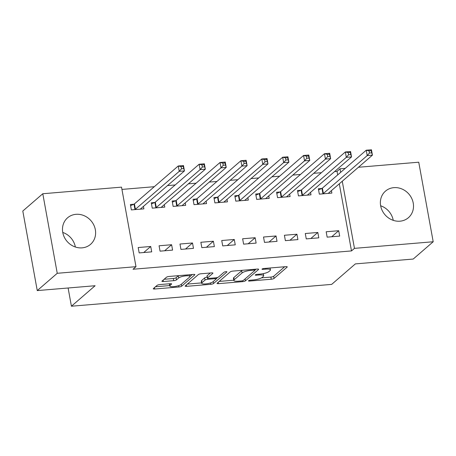 <?xml version="1.0" encoding="UTF-8"?>
<svg xmlns="http://www.w3.org/2000/svg" width="456" height="456" viewBox="0 0 456 456"><rect width="100%" height="100%" fill="white"/><g stroke="black" fill="none" stroke-linecap="round" stroke-linejoin="round"><path stroke-width="0.68" d="M248.56 280.736A1.545 0.37 169.7 0 0 248.474 280.896A1.545 0.37 169.7 0 0 249.489 281.056L271.269 279.232A2.206 0.524 169.7 0 0 274.045 278.428L287.126 267.113A2.206 0.524 169.7 0 0 287.251 266.891A2.206 0.524 169.7 0 0 285.804 266.657L264.024 268.487A1.545 0.37 169.7 0 0 262.075 269.046A1.545 0.37 169.7 0 0 261.989 269.205A1.545 0.37 169.7 0 0 263.004 269.365L265.825 269.131A7.068 1.687 169.7 0 1 270.454 269.878A7.068 1.687 169.7 0 1 270.06 270.59L268.966 271.537A7.068 1.687 169.7 0 1 260.08 274.096L257.264 274.33A1.545 0.37 169.7 0 0 255.32 274.894A1.545 0.37 169.7 0 0 255.235 275.048A1.545 0.37 169.7 0 0 256.243 275.213L259.065 274.974A7.068 1.687 169.7 0 1 263.693 275.72A7.068 1.687 169.7 0 1 263.3 276.439L262.211 277.379A7.068 1.687 169.7 0 1 253.325 279.938L250.504 280.178A1.545 0.37 169.7 0 0 248.56 280.736M62.757 232.446A17.55 15.806 -130.9 0 1 75.354 247.01M76.004 214.314A17.55 15.806 -130.9 0 1 93.788 224.973A17.55 15.806 -130.9 0 1 90.533 244.359A17.55 15.806 -130.9 0 1 82.097 247.853A17.55 15.806 -130.9 0 1 64.313 237.194A17.55 15.806 -130.9 0 1 67.568 217.808A17.55 15.806 -130.9 0 1 76.004 214.314M380.646 205.781A17.55 15.806 -130.9 0 1 393.243 220.339M393.893 187.644A17.55 15.806 -130.9 0 1 411.677 198.309A17.55 15.806 -130.9 0 1 408.422 217.689A17.55 15.806 -130.9 0 1 399.986 221.188A17.55 15.806 -130.9 0 1 382.202 210.524A17.55 15.806 -130.9 0 1 385.457 191.144A17.55 15.806 -130.9 0 1 393.893 187.644M159.845 284.578A2.206 0.524 169.7 0 0 157.064 285.376L153.398 288.551A2.206 0.524 169.7 0 0 153.273 288.773A2.206 0.524 169.7 0 0 154.721 289.007L178.912 286.978A2.206 0.524 169.7 0 0 181.687 286.18L194.769 274.865A2.206 0.524 169.7 0 0 194.894 274.643A2.206 0.524 169.7 0 0 193.447 274.409L169.256 276.439A2.206 0.524 169.7 0 0 166.474 277.237L162.045 281.073A2.206 0.524 169.7 0 0 161.92 281.295A2.206 0.524 169.7 0 0 163.368 281.529L173.719 280.657A2.206 0.524 169.7 0 0 176.495 279.859L178.695 277.955A5.911 1.408 169.7 0 1 185.039 275.937A5.911 1.408 169.7 0 1 189.992 276.439A5.911 1.408 169.7 0 1 189.662 277.037L181.055 284.487A5.911 1.408 169.7 0 1 174.705 286.51A5.911 1.408 169.7 0 1 169.757 286.003A5.911 1.408 169.7 0 1 170.082 285.405L171.519 284.162A2.206 0.524 169.7 0 0 171.644 283.94A2.206 0.524 169.7 0 0 170.196 283.706L159.845 284.578M135.985 266.686L57.245 273.292L42.79 193.743L121.53 187.137L135.985 266.686L133.027 269.251L351.496 250.925L354.46 248.36L342.262 181.243M358.422 167.266L418.745 162.205L433.2 241.754L413.21 259.048L355.355 263.899L331.666 284.39L71.421 306.221L95.11 285.73L37.255 290.586L57.245 273.292M433.2 241.754L354.46 248.36M217.153 283.204A2.206 0.524 169.7 0 0 217.033 283.427A2.206 0.524 169.7 0 0 218.481 283.66L242.672 281.631A2.206 0.524 169.7 0 0 245.448 280.828L258.529 269.513A2.206 0.524 169.7 0 0 258.649 269.291A2.206 0.524 169.7 0 0 257.207 269.057L233.01 271.086A2.206 0.524 169.7 0 0 230.234 271.89L217.153 283.204M210.792 284.305L186.601 286.334A2.206 0.524 169.7 0 1 185.153 286.1A2.206 0.524 169.7 0 1 185.278 285.878L198.354 274.563A2.206 0.524 169.7 0 1 201.136 273.76L211.487 272.893A2.206 0.524 169.7 0 1 212.935 273.127A2.206 0.524 169.7 0 1 212.809 273.349L207.503 277.938A2.206 0.524 169.7 0 0 207.383 278.16A2.206 0.524 169.7 0 0 208.831 278.394L215.694 277.818A2.206 0.524 169.7 0 0 218.475 277.02L223.999 272.243A1.545 0.37 169.7 0 1 225.657 271.713A1.545 0.37 169.7 0 1 226.951 271.844A1.545 0.37 169.7 0 1 226.866 271.998L213.568 283.501A2.206 0.524 169.7 0 1 210.792 284.305L210.541 282.937M68.109 287.992L71.421 306.221M172.59 250.105L171.616 244.73L159.081 245.784L160.062 251.159L172.59 250.105M154.652 202.498L151.272 202.783L152.247 208.158L164.776 207.104L164.331 204.641M214.366 246.599L213.391 241.224L200.857 242.278L201.831 247.654L214.366 246.599M196.422 198.993L193.042 199.278L194.017 204.653L206.551 203.604L206.101 201.136M256.135 243.099L255.16 237.724L242.632 238.773L243.607 244.148L256.135 243.099M238.197 195.493L234.817 195.772L235.792 201.147L248.326 200.099L247.876 197.63M297.91 239.594L296.936 234.219L284.401 235.267L285.376 240.643L297.91 239.594M279.967 191.987L276.587 192.267L277.567 197.642L290.096 196.593L289.645 194.125M339.686 236.088L338.705 230.713L326.177 231.768L327.151 237.137L339.686 236.088M321.742 188.482L318.362 188.767L319.337 194.142L331.871 193.087L331.421 190.619M351.496 250.925L339.298 183.808M337.685 174.91L337.041 171.37L334.579 171.581M321.389 172.687L313.688 173.331M300.504 174.437L292.803 175.087M279.619 176.193L271.918 176.837M258.734 177.943L251.028 178.587M237.844 179.692L230.143 180.342M216.959 181.448L209.258 182.092M196.074 183.198L188.374 183.842M175.184 184.954L167.483 185.598M154.299 186.703L121.946 189.417M300.857 190.232L297.472 190.517L298.452 195.892L310.981 194.843L310.536 192.375M318.795 237.838L317.821 232.463L305.286 233.518L306.267 238.893L318.795 237.838M259.082 193.737L255.702 194.022L256.677 199.397L269.211 198.343L268.761 195.88M277.026 241.344L276.045 235.969L263.517 237.023L264.491 242.398L277.026 241.344M217.307 197.243L213.927 197.528L214.907 202.903L227.436 201.848L226.991 199.38M235.25 244.849L234.276 239.474L221.741 240.523L222.722 245.898L235.25 244.849M175.537 200.748L172.157 201.028L173.132 206.403L185.666 205.354L185.216 202.886M193.481 248.355L192.5 242.98L179.972 244.028L180.946 249.403L193.481 248.355M133.762 204.248L130.382 204.533L131.362 209.908L143.891 208.859L143.446 206.391M151.705 251.86L150.731 246.485L138.196 247.534L139.177 252.909L151.705 251.86M37.255 290.586L22.8 211.031L42.79 193.743M337.041 171.37L339.999 168.811L345.238 168.372M340.643 172.345L339.999 168.811M338.705 230.713L331.717 236.755M317.821 232.463L310.832 238.511M296.936 234.219L289.948 240.261M276.045 235.969L269.063 242.011M255.16 237.724L248.172 243.766M234.276 239.474L227.287 245.516M213.391 241.224L206.403 247.272M192.5 242.98L185.518 249.022M171.616 244.73L164.627 250.771M150.731 246.485L143.743 252.527M261.476 277.869L270.881 277.083A2.206 0.524 169.7 0 0 273.657 276.279L284.669 266.754M254.921 270.151L256.067 269.154M219.222 281.415L233.785 280.189M241.435 280.936A1.545 0.37 169.7 0 0 243.379 280.377L254.858 270.448A1.545 0.37 169.7 0 0 254.944 270.288A1.545 0.37 169.7 0 0 253.929 270.129L250.96 270.38A7.068 1.687 169.7 0 0 242.073 272.939L234.224 279.727A7.068 1.687 169.7 0 0 233.831 280.44A7.068 1.687 169.7 0 0 238.459 281.187L241.435 280.936M242.415 270.3A7.068 1.687 169.7 0 0 241.68 270.79L242.073 272.939M233.831 280.44L233.444 278.291A7.068 1.687 169.7 0 1 233.837 277.579L241.68 270.79M201.598 282.891L187.342 284.088M210.353 272.99L207.115 275.789A2.206 0.524 169.7 0 0 206.99 276.011L207.383 278.16M217.768 277.379L216.104 278.821M202.002 282.697A5.911 1.408 169.7 0 0 201.672 283.296A5.911 1.408 169.7 0 0 206.625 283.803A5.911 1.408 169.7 0 0 212.969 281.779L216.001 279.157A2.206 0.524 169.7 0 0 216.127 278.935A2.206 0.524 169.7 0 0 214.679 278.701L207.811 279.277A2.206 0.524 169.7 0 0 205.035 280.075L202.002 282.697L201.609 280.548A5.911 1.408 169.7 0 0 201.278 281.147L201.672 283.296M207.195 277.145A2.206 0.524 169.7 0 0 204.641 277.926L205.035 280.075M201.609 280.548L204.641 277.926M169.358 283.78A5.911 1.408 169.7 0 0 169.364 283.854L169.757 286.003M178.49 275.663A5.911 1.408 169.7 0 0 178.307 275.806L178.695 277.955M164.114 279.283L173.331 278.508A2.206 0.524 169.7 0 0 176.107 277.71L178.307 275.806M189.998 276.501L192.312 274.501M155.462 286.761L169.678 285.57M328.485 193.372L328.474 193.287A2.252 0.536 -10.3 0 1 328.599 193.065L372.427 155.154L367.205 155.593L366.231 150.218L322.398 188.129A2.252 0.536 -10.3 0 1 321.976 188.379L318.567 189.907M369.052 150.868L366.231 150.218L371.452 149.779L372.427 155.154L371.138 150.691L369.052 150.868L369.44 153.016L371.532 152.84M369.44 153.016L367.205 155.593L323.378 193.498A2.252 0.536 -10.3 0 1 322.951 193.754L322.717 193.857M371.138 150.691L371.452 149.779M307.6 195.122L307.589 195.043A2.252 0.536 -10.3 0 1 307.714 194.815L351.542 156.904L346.321 157.343L345.346 151.968L301.513 189.878A2.252 0.536 -10.3 0 1 301.085 190.129L297.682 191.662M348.167 152.617L345.346 151.968L350.567 151.529L351.542 156.904L350.254 152.441L348.167 152.617L348.555 154.766L350.647 154.59M348.555 154.766L346.321 157.343L302.493 195.254A2.252 0.536 -10.3 0 1 302.066 195.504L301.832 195.607M350.254 152.441L350.567 151.529M286.716 196.878L286.699 196.792A2.252 0.536 -10.3 0 1 286.824 196.565L330.657 158.66L325.436 159.098L324.455 153.723L280.628 191.628A2.252 0.536 -10.3 0 1 280.201 191.879L276.798 193.412M327.277 154.367L324.455 153.723L329.677 153.284L330.657 158.66L329.369 154.196L327.277 154.367L327.67 156.522L329.756 156.345M327.67 156.522L325.436 159.098L281.603 197.003A2.252 0.536 -10.3 0 1 281.175 197.254L280.947 197.362M329.369 154.196L329.677 153.284M265.831 198.628L265.814 198.548A2.252 0.536 -10.3 0 1 265.939 198.32L309.767 160.409L304.545 160.848L303.571 155.473L259.743 193.384A2.252 0.536 -10.3 0 1 259.316 193.635L255.907 195.162M306.392 156.123L303.571 155.473L308.792 155.034L309.767 160.409L308.478 155.946L306.392 156.123L306.785 158.272L308.872 158.095M306.785 158.272L304.545 160.848L260.718 198.759A2.252 0.536 -10.3 0 1 260.29 199.01L260.057 199.112M308.478 155.946L308.792 155.034M244.94 200.383L244.929 200.298A2.252 0.536 -10.3 0 1 245.054 200.07L288.882 162.165L283.66 162.598L282.686 157.223L238.853 195.134A2.252 0.536 -10.3 0 1 238.425 195.385L235.022 196.918M285.507 157.873L282.686 157.223L287.907 156.79L288.882 162.165L287.594 157.696L285.507 157.873L285.895 160.022L287.987 159.851M285.895 160.022L283.66 162.598L239.833 200.509A2.252 0.536 -10.3 0 1 239.406 200.76L239.172 200.862M287.594 157.696L287.907 156.79M224.056 202.133L224.044 202.048A2.252 0.536 -10.3 0 1 224.17 201.826L267.997 163.915L262.776 164.354L261.795 158.979L217.968 196.884A2.252 0.536 -10.3 0 1 217.54 197.14L214.138 198.668M264.623 159.629L261.795 158.979L267.022 158.54L267.997 163.915L266.709 159.452L264.623 159.629L265.01 161.777L267.102 161.601M265.01 161.777L262.776 164.354L218.948 202.259A2.252 0.536 -10.3 0 1 218.521 202.515L218.287 202.618M266.709 159.452L267.022 158.54M203.171 203.883L203.154 203.803A2.252 0.536 -10.3 0 1 203.279 203.575L247.112 165.665L241.891 166.104L240.91 160.729L197.083 198.639A2.252 0.536 -10.3 0 1 196.656 198.89L193.253 200.423M243.732 161.378L240.91 160.729L246.132 160.29L247.112 165.665L245.824 161.202L243.732 161.378L244.125 163.527L246.211 163.351M244.125 163.527L241.891 166.104L198.058 204.014A2.252 0.536 -10.3 0 1 197.63 204.265L197.402 204.368M245.824 161.202L246.132 160.29M182.286 205.639L182.269 205.553A2.252 0.536 -10.3 0 1 182.394 205.325L226.222 167.42L221 167.859L220.026 162.484L176.198 200.389A2.252 0.536 -10.3 0 1 175.771 200.64L172.362 202.173M222.847 163.128L220.026 162.484L225.247 162.045L226.222 167.42L224.933 162.957L222.847 163.128L223.24 165.283L225.327 165.106M223.24 165.283L221 167.859L177.173 205.764A2.252 0.536 -10.3 0 1 176.746 206.015L176.512 206.123M224.933 162.957L225.247 162.045M161.395 207.389L161.384 207.303A2.252 0.536 -10.3 0 1 161.51 207.081L205.337 169.17L200.116 169.609L199.141 164.234L155.308 202.145A2.252 0.536 -10.3 0 1 154.88 202.396L151.477 203.923M201.962 164.884L199.141 164.234L204.362 163.795L205.337 169.17L204.049 164.707L201.962 164.884L202.35 167.033L204.442 166.856M202.35 167.033L200.116 169.609L156.288 207.52A2.252 0.536 -10.3 0 1 155.861 207.771L155.627 207.873M204.049 164.707L204.362 163.795M140.511 209.144L140.499 209.059A2.252 0.536 -10.3 0 1 140.625 208.831L184.452 170.92L179.231 171.359L178.25 165.984L134.423 203.895A2.252 0.536 -10.3 0 1 133.996 204.145L130.593 205.679M181.072 166.634L178.25 165.984L183.472 165.551L184.452 170.92L183.164 166.457L181.072 166.634L181.465 168.783L183.551 168.612M181.465 168.783L179.231 171.359L135.398 209.27A2.252 0.536 -10.3 0 1 134.97 209.521L134.742 209.623M183.164 166.457L183.472 165.551M249.364 280.383L249.489 281.056M262.884 268.692L263.004 269.365M256.124 274.54L256.243 275.213M258.922 274.193L259.065 274.974M265.683 268.345L265.825 269.131M287.058 266.726L287.126 267.113M273.657 276.279L274.045 278.428M270.881 277.083L271.269 279.232M258.455 269.125L258.529 269.513M245.094 278.89L245.448 280.828M242.512 280.748L242.672 281.631M218.225 282.275L218.481 283.66M253.792 269.342L253.929 270.129M250.817 269.593L250.96 270.38M233.837 277.579L234.224 279.727M186.35 284.949L186.601 286.334M212.741 272.962L212.809 273.349M207.115 275.789L207.503 277.938M213.214 281.569L213.568 283.501M214.537 277.915L214.679 278.701M207.645 278.348L207.811 279.277M171.45 283.774L171.519 284.162M169.78 283.74L170.082 285.405M176.107 277.71L176.495 279.859M173.331 278.508L173.719 280.657M163.117 280.144L163.368 281.529M194.701 274.478L194.769 274.865M181.334 284.242L181.687 286.18M178.666 285.627L178.912 286.978M154.47 287.622L154.721 289.007M322.398 188.129L323.378 193.498M321.976 188.379L322.951 193.754M301.513 189.878L302.493 195.254M301.085 190.129L302.066 195.504M280.628 191.628L281.603 197.003M280.201 191.879L281.175 197.254M259.743 193.384L260.718 198.759M259.316 193.635L260.29 199.01M238.853 195.134L239.833 200.509M238.425 195.385L239.406 200.76M217.968 196.884L218.948 202.259M217.54 197.14L218.521 202.515M197.083 198.639L198.058 204.014M196.656 198.89L197.63 204.265M176.198 200.389L177.173 205.764M175.771 200.64L176.746 206.015M155.308 202.145L156.288 207.52M154.88 202.396L155.861 207.771M134.423 203.895L135.398 209.27M133.996 204.145L134.97 209.521M263.311 273.628L263.693 275.72M270.106 267.974L270.454 269.878M254.756 269.262L254.944 270.288M215.922 277.795L216.127 278.935M189.679 274.723L189.992 276.439"/></g></svg>
